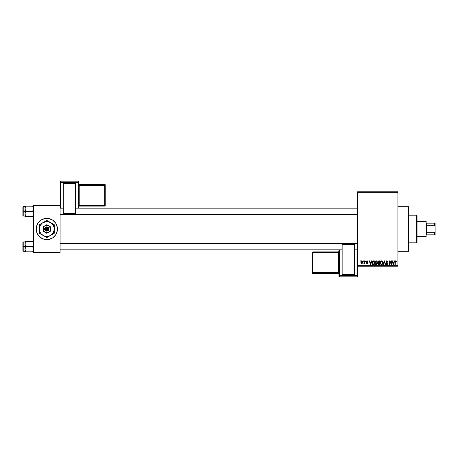 <?xml version="1.0" encoding="UTF-8"?>
<svg xmlns="http://www.w3.org/2000/svg" width="458" height="458" viewBox="0 0 458 458"><rect width="100%" height="100%" fill="white"/><g stroke="black" fill="none" stroke-linecap="round" stroke-linejoin="round"><path stroke-width="0.69" d="M397.916 251.31L408.542 251.31L408.542 206.69L397.916 206.69L408.542 206.69L408.542 251.31L397.916 251.31M54.313 221.489A10.626 10.626 0 0 0 36.989 233.065L36.382 231.072L36.382 226.928L37.968 223.098L40.899 220.166L44.729 218.581L46.802 218.374L48.874 218.581L52.704 220.166L55.636 223.098L56.62 224.935L57.427 229L56.62 233.065L55.636 234.902L52.704 237.834L48.874 239.419L46.802 239.626A10.626 10.626 0 0 1 36.182 229A10.626 10.626 0 0 1 46.802 218.374A10.626 10.626 0 0 1 57.427 229A10.626 10.626 0 0 1 46.802 239.626L42.737 238.813A10.626 10.626 0 0 0 56.62 224.935L55.636 223.098M39.291 236.511A10.626 10.626 0 0 0 42.737 238.813L39.291 236.511L36.989 233.065L37.968 234.902M357.549 192.349L357.549 265.651L397.916 265.651L397.916 192.349L357.549 192.349L357.549 191.816L397.916 191.816L397.916 192.349L397.916 191.816L357.549 191.816L357.549 266.184L397.916 266.184L397.916 192.349L357.549 192.349M363.246 261.404L363.583 260.871L363.246 261.404M363.944 263.533L364.597 263.144L363.875 263.476L364.534 262.823L364.597 260.871L364.934 260.871L364.934 263.573L364.597 263.144L364.276 263.608L363.875 263.476L364.597 262.274L363.875 263.476L364.597 263.144L364.934 263.573L364.934 260.871L364.597 260.871L364.934 260.871L364.934 263.573L364.597 263.573M365.564 261.404L365.902 260.871L365.564 261.404M366.434 261.695L366.921 260.883L367.894 261.14L368.072 261.69L367.327 261.215L366.778 261.541L367.969 262.537L367.7 263.51L366.606 263.293L366.48 262.852L367.327 263.236L367.682 262.84L366.629 262.274L366.434 261.695L367.688 262.909L367.253 263.236L366.48 262.852L367.264 263.625L368.026 262.852L366.772 261.627L367.224 261.209L368.072 261.69L367.247 260.825L366.434 261.695M371.438 260.871L371.146 261.982L371.438 260.871L371.793 260.871L370.762 264.587L370.408 264.587L369.331 260.871L369.686 260.871L369.978 261.982L371.146 261.982L369.978 261.982L369.686 260.871L369.331 260.871L370.408 264.587L370.762 264.587L371.793 260.871L371.438 260.871L371.793 260.871L370.762 264.587L370.408 264.587L369.331 260.871L369.686 260.871M376.041 260.825L376.831 261.169L377.272 262.022L376.997 264.094L375.72 264.592L374.867 263.631L374.913 261.701L376.041 260.825L375.073 261.392L374.736 262.726C374.678 263.756 375.113 264.392 376.041 264.638C376.986 264.386 377.421 263.734 377.346 262.68L377.014 261.404L376.115 260.825M381.039 260.974L381.886 260.86L382.625 261.501L382.636 263.957L381.434 264.627L380.421 263.631L380.466 261.701L381.594 260.825L380.627 261.392L380.289 262.726C380.232 263.756 380.667 264.392 381.594 264.638C382.539 264.386 382.974 263.734 382.899 262.68L382.625 261.501M395.844 260.837L396.422 261.982L395.792 261.278L395.328 261.478L395.26 264.587L394.922 264.587L395.042 261.255L395.689 260.825L394.922 262.068L394.922 264.587L395.26 264.587L395.311 261.541L395.672 261.255L396.422 261.982L396.216 261.083L396.422 261.982L396.078 261.907M394.229 260.871L393.937 261.982L394.229 260.871L394.584 260.871L393.559 264.587L393.199 264.587L392.122 260.871L392.477 260.871L392.769 261.982L393.937 261.982L392.769 261.982L392.477 260.871L392.122 260.871L393.199 264.587L393.559 264.587L394.584 260.871L394.229 260.871L394.584 260.871L393.559 264.587L393.199 264.587L392.122 260.871L392.477 260.871M391.395 260.871L391.395 263.848L391.395 260.871L391.733 260.871L391.733 264.587L391.372 264.587L389.947 261.61L389.947 264.587L389.609 264.587L389.609 260.871L389.976 260.871L391.395 263.848L389.976 260.871L389.609 260.871L389.609 264.587L389.947 264.587L389.947 261.61L391.372 264.587L391.733 264.587L391.733 260.871L391.395 260.871L391.733 260.871L391.733 264.587L391.372 264.587M385.945 263.631L386.277 263.476L386.947 264.203L387.582 263.608L385.842 261.902L386.294 260.986L387.136 260.842L388.018 262.079L386.867 261.255L386.197 262.045L387.674 262.938L387.863 264.008L386.958 264.638L386.008 263.945L386.277 263.476L386.569 264.106L387.193 264.169L387.577 263.505L386.134 262.634L385.842 261.902L386.357 262.789L387.479 263.23L386.947 264.203L385.939 263.527L386.958 264.638L387.92 263.619L386.18 261.896L386.867 261.255L388.018 262.079L387.016 260.825M384.302 261.598L383.478 264.587L383.123 264.587L384.188 260.871L384.514 260.871L385.522 264.587L385.167 264.587L384.371 261.306L383.478 264.587L383.123 264.587L383.478 264.587L384.371 261.306L385.167 264.587L385.522 264.587L384.514 260.871L384.188 260.871L384.514 260.871L385.522 264.587L385.167 264.587L384.434 261.598M378.148 262.909L377.827 263.653L378.194 262.875L377.73 261.965L377.987 261.163L379.808 260.871L379.808 264.587L378.079 264.34L377.833 263.545L378.194 262.875L377.73 261.965L378.194 262.875L377.827 263.653L378.76 264.587L379.808 264.587L379.808 260.871L378.76 260.871L379.808 260.871L379.808 264.587L378.76 264.587M372.24 261.472L373.264 260.871C372.325 261.066 371.896 261.695 371.988 262.749L372.514 261.106L374.255 260.871L374.255 264.587L372.549 264.398L371.988 262.881L372.772 264.524L374.255 264.587L374.255 260.871L373.264 260.871L374.255 260.871L374.255 264.587M361.202 263.339L360.915 261.776L361.585 260.854L362.576 261.306L362.662 262.955L361.82 263.625L360.99 262.984L360.881 262.251L361.82 263.625L362.765 262.222L361.877 260.825M360.057 261.404L360.394 260.871L360.057 261.404M33.526 205.098L60.084 205.098L60.084 205.631L33.526 205.631L33.526 252.369L60.084 252.369L60.084 205.098L33.526 205.098L33.526 205.631L33.526 205.098M33.526 252.902L60.084 252.902L60.084 205.631L33.526 205.631L33.526 252.902L33.526 252.369L60.084 252.369L60.084 252.902L33.526 252.902M55.636 234.902L56.62 233.065M37.968 223.098L36.989 224.935M357.549 266.184L357.549 265.651L397.916 265.651L397.916 266.184L357.549 266.184L357.549 275.653A0.532 0.532 180 0 1 357.017 276.18L357.017 276.97L339.487 276.97L339.487 276.18L357.017 276.18L357.017 276.97L339.487 276.97L338.954 276.437A0.532 0.532 -0 0 0 339.487 276.97L339.487 276.18A0.532 0.532 180 0 1 338.954 275.653L338.954 276.437L338.954 275.653L357.017 275.63L357.017 249.822L357.017 275.63L339.487 275.63L339.487 249.822L339.487 275.63L338.954 275.653L339.487 276.18L339.487 275.63L339.487 276.18L357.017 276.18L357.017 275.63L357.017 276.18L357.549 275.653L357.017 275.63L357.549 275.653L357.549 266.184M396.216 261.083L395.689 260.825L396.216 261.083L396.422 261.982M396.084 262.028L395.672 261.255L395.311 261.541L395.26 262.039L395.672 261.255L395.311 261.541L395.706 261.26L396.084 262.028M395.26 264.587L394.922 264.587L394.922 261.965M393.508 263.499L393.823 262.417L393.353 264.203L392.884 262.417L393.823 262.417L392.884 262.417L393.164 263.436M389.947 264.587L389.609 264.587L389.609 260.871L389.976 260.871M387.703 261.163L388.018 262.079L387.657 261.965M387.657 261.959L387.462 261.512M386.867 261.255L386.209 261.701M387.783 263.081L387.909 263.43M387.92 263.619L387.783 264.186M387.056 264.632L386.649 264.598M386.684 264.163L386.294 263.619M386.306 263.676L386.449 263.997M387.577 263.694L387.073 264.197M387.479 263.23L386.941 262.978L387.582 263.608L386.724 262.915M386.764 262.932L386.357 262.789M386.895 260.825L385.842 261.902M386.008 261.289L386.289 260.991M386.294 260.986L386.792 260.825M384.188 260.871L383.123 264.587L384.188 260.871M382.705 261.673L382.825 262.022M382.888 263.012L382.848 263.321M381.76 264.627L382.052 264.541M380.564 263.968L380.323 263.207M382.482 261.283L382.035 260.917M381.52 264.197L382.064 264.054M380.987 263.928L381.457 264.192M380.798 263.642L381.588 264.203L380.775 263.579L380.627 262.737L380.775 263.579L380.627 262.737L381.6 261.255L380.816 261.776L380.627 262.737L380.741 261.953M382.178 261.512L381.6 261.255L382.562 262.674L381.651 264.203M382.55 262.434L382.161 263.974L382.562 262.674L382.138 261.472M382.453 261.959L382.224 261.558M378.663 264.587L377.97 264.192M378.76 260.871L377.73 261.965M378.085 261.776L378.806 262.611L378.068 261.959L378.325 261.392M378.445 261.341L379.47 261.306L378.36 261.375L378.268 262.474L379.47 262.611L378.663 262.606M378.68 264.151L378.171 263.51L378.423 264.1L379.47 264.157L378.165 263.596L378.48 263.081L378.176 263.728M379.47 263.047L379.47 264.157L379.47 263.047L378.48 263.081L378.165 263.596L378.48 263.081L378.165 263.596L378.48 263.081L379.47 263.047M379.47 261.306L379.47 262.611L379.47 261.306M378.405 261.352L378.073 261.867M378.835 263.047L378.234 263.281M377.169 261.707L377.272 262.022M377.335 263.024L377.289 263.339M376.9 264.226L375.961 264.632M375.028 261.466L375.892 260.831M376.19 260.831L376.482 260.917M374.799 263.367L375.113 264.129M375.966 264.197L376.51 264.054M375.434 263.928L375.904 264.192M375.245 263.642L376.035 264.203L375.222 263.579L375.073 262.737L375.222 263.579L375.073 262.737L376.047 261.255L375.262 261.776L375.073 262.737L375.188 261.953M376.625 261.512L376.047 261.255L377.008 262.674L376.098 264.203M376.997 262.434L376.608 263.974L377.008 262.674L376.585 261.472M373.31 264.587L372.772 264.524M372.24 264.008L372.039 263.413M372.131 263.762L371.993 263.012M372.36 263.276L372.835 264.083L373.917 264.157L373.917 261.306L372.457 261.85L373.917 261.306L373.917 264.157L372.835 264.083L372.411 261.999M372.583 261.604L372.325 262.944M373.173 261.312L372.812 261.398M372.566 263.831L373.322 264.157M370.717 263.499L371.032 262.417L370.717 263.499M370.562 264.203L370.093 262.417L370.591 264.026M370.093 262.417L371.032 262.417L370.093 262.417M368.072 261.69L367.694 261.541M367.734 261.741L367.224 261.209L367.734 261.741L367.224 261.209L366.772 261.627L368.026 262.932M367.43 261.243L366.772 261.627L367.19 262.022M367.224 261.209L366.835 261.85M366.497 262.955L367.253 263.236L367.688 262.909L367.19 262.531L367.682 262.944M366.818 262.8L367.253 263.236L367.688 262.909L367.253 263.236L367.688 262.909L367.253 263.236L366.818 262.8M366.452 261.484L366.646 261.071M363.967 263.092L364.534 262.823M364.597 260.871L364.597 262.274M362.381 261.054L362.627 261.409M361.763 260.825L360.881 262.251M360.915 261.776L361.093 261.249M361.368 260.957L361.7 260.831M361.517 261.323L361.385 262.978M361.328 262.869L361.831 263.236L362.427 262.222L361.831 263.236L362.186 263.069L362.341 261.644M361.746 263.23L361.219 262.222L361.728 261.215L362.421 262.062M362.404 261.896L361.894 261.215M393.388 264.026L393.462 263.671M382.046 261.398L381.537 261.26M376.493 261.398L375.984 261.26M372.457 261.85L372.331 262.526M370.373 263.436L370.47 263.819M361.225 262.062L361.225 262.388M416.511 215.191L417.038 215.718L417.038 242.282L416.511 242.809L408.542 242.809L416.511 242.809L416.511 215.191L408.542 215.191L416.511 215.191L416.511 242.809L417.038 242.282L417.038 215.718L416.511 215.191M25.081 244.732L25.024 246.633L25.825 246.633L25.024 244.051L25.825 241.463L32.724 241.463L33.463 243.37L33.468 244.721L32.724 246.633L25.825 246.633L25.081 244.732M23.221 246.633L23.221 241.853L23.221 246.633L25.024 246.633L25.024 249.221L25.825 246.633L32.724 246.633L33.526 249.221L32.724 251.808L25.825 251.808L25.024 249.221L25.024 251.808L25.825 251.808L25.024 251.808L25.081 248.551L25.825 246.633L23.221 246.633L23.221 251.413L23.221 246.633L22.9 246.633L23.221 246.633M22.9 242.173L22.9 246.633L22.9 242.173L25.024 241.853L25.024 249.289M33.526 251.808L32.724 251.808L33.526 251.808L32.724 251.808L33.297 250.555M25.07 249.822L25.825 251.808L32.724 251.808M33.48 243.45L33.302 242.717L33.468 244.721L32.724 246.633L33.48 249.822M33.302 241.463L25.825 241.463L25.081 243.375L25.825 241.463L25.024 241.463L25.825 241.463L25.024 241.463L25.024 241.858M22.9 251.099L22.9 246.633L22.9 251.099L25.024 251.413M25.081 251.808L25.825 251.808L25.024 249.221M25.247 241.463L25.07 243.45M25.825 241.463L25.247 242.711M32.747 241.509L33.302 242.723M357.549 243.547L60.084 243.547L357.549 243.547M60.084 214.453L357.549 214.453L60.084 214.453M426.598 223.155L426.598 225.319L426.598 223.155L434.568 223.155L426.598 223.155M426.598 229L426.598 225.319L426.598 232.681L426.598 229L426.072 229L426.598 229M417.038 221.563L426.072 221.563L426.072 229L426.072 221.563L426.598 222.096M417.038 229L426.072 229L417.038 229M426.598 234.845L426.598 232.681L426.598 234.845L435.1 234.845L435.1 231.548L434.568 232.681L426.598 232.681L434.568 232.681L434.568 234.845L434.568 232.681L435.1 231.548L435.1 234.845L426.598 234.845M417.038 236.437L426.072 236.437L426.072 229L426.072 236.437L426.598 235.904M435.1 223.155L434.568 223.155L434.568 225.319L435.1 226.452L435.1 231.548L435.1 223.155L435.1 226.452L434.568 225.319L434.568 223.155L435.1 223.155M426.598 225.319L434.568 225.319L426.598 225.319M33.468 206.192L25.825 206.192L33.526 206.192L32.724 206.192L33.526 208.779L32.724 211.367L33.526 211.367L32.724 211.367L33.463 213.268L33.468 214.619L32.724 216.537L33.463 214.63L32.724 216.537L25.825 216.537L25.024 213.949L25.825 211.367L25.081 209.461L25.247 207.451L25.081 208.098L25.825 206.192L25.247 207.445L25.825 206.192L25.024 206.192L25.024 211.367L22.9 211.367L22.9 215.827L22.9 206.901L23.221 216.147L23.221 211.367L25.024 211.367L25.024 216.537L33.468 216.537L32.724 216.537L33.297 215.289M25.07 214.55L25.797 216.491M33.48 208.178L32.724 211.367L25.825 211.367L32.724 211.367L33.48 214.55M25.024 206.587L23.221 206.587L23.221 211.367L23.221 206.587L22.9 206.901M25.247 212.621L25.825 211.367L25.024 208.779L25.024 213.949L25.247 212.621M25.081 206.192L25.825 206.192L25.024 206.192L25.07 208.178M25.825 206.192L25.247 207.445M25.247 215.277L25.024 213.949L25.024 216.537M32.724 206.192L33.297 207.445L32.724 206.192M33.468 208.109L33.302 207.451L33.468 208.109M32.724 216.537L33.302 216.537M78.673 208.178L78.673 181.563A0.532 0.532 180 0 0 78.141 181.03L78.141 181.82L60.616 181.82L60.616 181.03L78.141 181.03L78.673 181.563L78.673 182.347L60.616 182.37L60.616 208.178L60.616 182.37L78.141 182.37L78.141 208.178L78.141 182.37L78.673 182.347L78.141 181.82A0.532 0.532 0 0 1 78.673 182.347L78.673 208.178M75.49 183.126L63.273 183.126L63.273 183.555L75.49 183.555L75.49 213.285L75.49 183.555L63.273 183.555L63.273 213.285L63.273 183.126L75.49 183.126M75.49 214.31L75.49 213.285L63.273 213.285L63.273 214.31L75.49 214.31L75.49 213.285L63.273 213.285L63.273 214.31L75.49 214.31M60.084 181.563L60.084 182.347A0.532 0.532 0 0 1 60.616 181.82L60.616 181.03L78.141 181.03L78.141 182.37L78.141 181.82L60.616 181.82L60.616 182.37L60.616 181.82L60.084 182.347L60.616 182.37L60.084 182.347L60.084 181.563A0.532 0.532 0 0 1 60.616 181.03L60.616 181.03A0.532 0.532 180 0 0 60.084 181.563L60.616 181.03L78.141 181.03L78.673 181.563M78.673 183.824A0.532 0.532 0 0 0 79.205 184.345L78.673 183.813A0.532 0.532 180 0 0 79.205 184.345L104.705 184.345L104.705 184.86L79.205 184.872L79.205 185.421L104.705 185.421L104.705 184.872L104.705 185.421L105.231 185.404L104.705 184.345L105.231 184.877A0.532 0.532 180 0 0 104.705 184.345L104.705 184.872L79.205 184.872L79.205 184.345L104.705 184.345L104.705 184.872A0.532 0.532 0 0 1 105.231 185.404L105.231 205.573L104.705 205.596L79.205 205.596L79.205 185.421L104.705 185.421L104.705 206.106L105.231 205.573L105.231 184.877L105.231 185.404L104.705 185.421L104.705 206.106L104.705 205.596L105.231 205.573L104.705 206.106L79.205 206.106A0.532 0.532 180 0 0 78.673 206.638L79.205 206.106L104.705 206.106M105.231 184.877L104.705 184.345L79.205 184.345L79.205 184.872A0.532 0.532 0 0 1 78.673 184.339A0.532 0.532 180 0 0 79.205 184.872L79.205 185.421L78.673 185.438L79.205 185.421L79.205 206.106L79.205 205.596L104.705 205.596M78.141 181.54L78.141 181.03L78.141 181.54M338.954 249.822L338.954 275.653L338.954 249.822M342.143 274.874L354.36 274.874L354.36 274.445L342.143 274.445L342.143 244.715L342.143 274.445L354.36 274.445L354.36 244.715L354.36 274.874L342.143 274.874M342.143 243.69L342.143 244.715L354.36 244.715L354.36 243.69L342.143 243.69L342.143 244.715L354.36 244.715L354.36 243.69L342.143 243.69M357.549 276.437L357.549 275.653L357.549 276.437A0.532 0.532 180 0 1 357.017 276.97L357.017 276.97A0.532 0.532 -0 0 0 357.549 276.437L357.017 276.97L339.487 276.97L338.954 276.437M312.929 252.404L338.422 252.404L338.422 272.579L338.954 272.562L338.422 272.579L338.422 273.128A0.532 0.532 180 0 1 338.954 273.661A0.532 0.532 -0 0 0 338.422 273.128L338.422 273.655A0.532 0.532 180 0 1 338.954 274.187A0.532 0.532 -0 0 0 338.422 273.655L312.929 273.655L312.929 273.14L338.422 273.128L338.422 272.579L312.929 272.579L312.929 273.128L312.929 272.579L312.396 272.596L312.929 273.655L312.396 273.123A0.532 0.532 -0 0 0 312.929 273.655L312.929 273.128L338.422 273.128L338.422 273.655L312.929 273.655L312.929 273.128A0.532 0.532 180 0 1 312.396 272.596L312.396 252.427L312.929 252.404L338.422 252.404L338.422 272.579L312.929 272.579L312.929 251.894L312.396 252.427L312.396 273.123L312.396 272.596L312.929 272.579L312.929 251.894L312.929 252.404L312.396 252.427L312.929 251.894L338.422 251.894A0.532 0.532 -0 0 0 338.954 251.362L338.422 251.894L312.929 251.894M338.422 252.404L338.422 251.894L338.422 252.404L338.954 252.387L338.422 252.404M338.954 274.187L338.422 273.655L312.929 273.655L312.396 273.123M339.487 276.46L339.487 276.97L339.487 276.46M48.308 229.532L45.302 229.532L45.886 230.3L46.802 230.592L47.724 230.3L48.308 229.532A1.592 1.592 0 0 1 45.302 229.532L44.747 229.532A2.124 2.124 0 0 0 48.863 229.532L48.308 229.532L48.863 229.532L48.577 230.168L47.151 231.095L45.794 230.872L45.027 230.168L44.678 228.468L45.502 227.323L46.802 226.876L48.365 227.557L48.926 228.468L48.926 229.532L45.302 229.532M48.663 225.783L46.802 224.706L50.523 226.853L46.802 224.706L43.086 226.853L46.802 224.706L43.086 226.853L43.086 231.147L43.086 226.853L43.086 231.147L46.802 233.294L43.086 231.147L46.802 233.294L50.523 231.147L46.802 233.294L50.523 231.147L50.523 229A3.716 3.716 0 0 1 44.947 232.217A3.716 3.716 0 0 1 44.947 225.783A3.716 3.716 0 0 1 50.523 229L50.523 226.853L47.764 225.41L45.84 225.41L44.174 226.372L43.212 228.038L43.584 230.861L45.84 232.59L47.764 232.59L49.435 231.628L50.397 229.962L50.397 228.038L48.663 225.783M50.523 235.441L52.704 233.528L54.176 229.973L53.987 227.076L52.063 223.739L48.725 221.815L45.834 221.626L42.273 223.098L40.361 225.284L39.428 228.027L39.428 229.973L40.361 232.716L41.546 234.261L43.957 235.87L45.834 236.374L48.725 236.185L50.523 235.441L46.802 237.588L45.92 237.078L46.802 237.588L54.239 233.294L50.523 235.441L54.239 233.294L54.239 224.706L53.357 224.197L54.239 224.706L54.239 229A7.437 7.437 0 0 1 43.086 235.441L39.365 233.294L39.365 232.269L39.365 233.294L46.802 237.588L49.55 236.002M50.523 222.559L46.802 220.412L50.523 222.559L46.802 220.412L39.365 224.706L43.086 222.559L39.365 224.706L39.365 233.294L43.086 235.441A7.437 7.437 0 0 1 43.086 222.559A7.437 7.437 0 0 1 54.239 229L54.239 224.706L51.485 223.115M44.048 222.004L43.086 222.559M54.239 232.275L54.239 233.294M54.239 230.866L54.239 231.21M54.239 229L54.239 230.111M51.496 234.874L53.689 233.614M49 236.322L48.611 236.546M44.06 236.002L46.252 237.267M41.174 234.336L41.563 234.559M43.086 235.441L42.125 234.885M39.365 230.122L39.365 232.269M42.107 223.126L39.92 224.386M39.365 225.725L39.365 224.706M39.365 227.134L39.365 226.79M39.365 229L39.365 227.889M49.544 221.998L46.802 220.412M44.993 221.454L44.609 221.678M54.239 227.878L54.239 225.731M52.046 223.441L52.43 223.664M40.905 224.472L40.361 225.284M52.699 233.528L53.242 232.716M45.302 228.468L48.308 228.468L47.724 227.7L46.802 227.408L45.886 227.7L45.302 228.468A1.592 1.592 0 0 1 48.308 228.468L48.863 228.468A2.124 2.124 0 0 0 44.747 228.468L48.308 228.468M48.926 229.532L48.926 228.468L48.863 229.532M44.747 229.532L44.678 228.468L44.678 229.532M32.993 249.822L33.526 250.354M32.993 243.45L33.526 242.917M60.084 249.822L342.143 249.822M354.36 249.822L357.549 249.822M60.084 243.45L357.549 243.45M357.549 208.178L75.49 208.178M63.273 208.178L60.084 208.178M357.549 214.55L60.084 214.55M32.993 208.178L33.526 207.646M25.024 216.147L22.9 215.827M32.993 214.55L33.526 215.083"/></g></svg>
